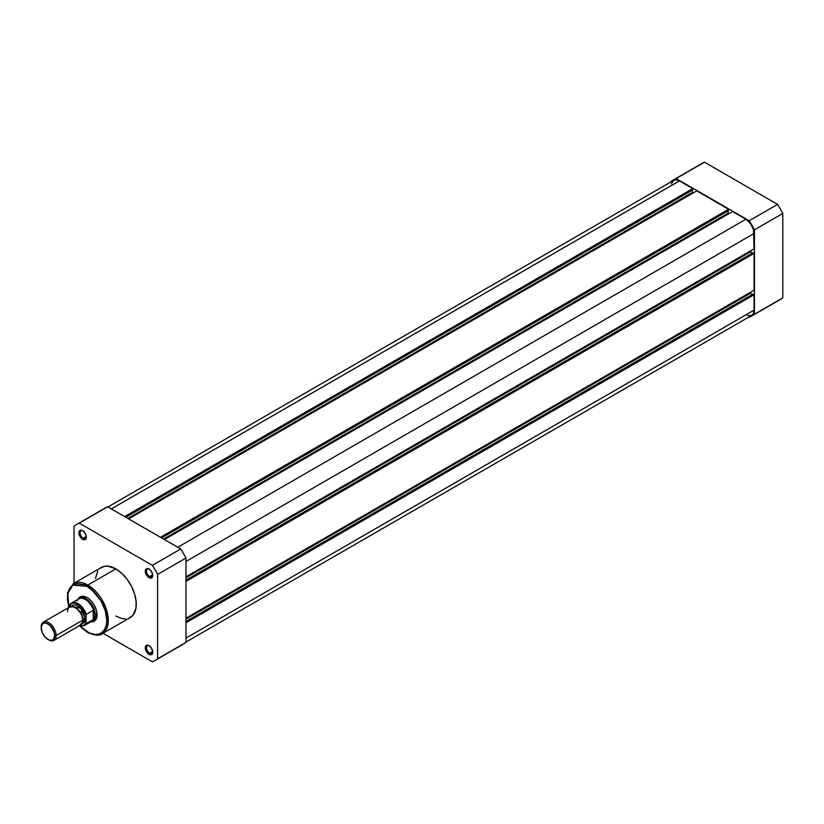 <?xml version="1.0" encoding="UTF-8"?>
<svg xmlns="http://www.w3.org/2000/svg" width="824" height="824" viewBox="0 0 824 824"><rect width="100%" height="100%" fill="white"/><g stroke="black" fill="none" stroke-linecap="round" stroke-linejoin="round"><path stroke-width="1.24" d="M673.424 179.91L701.77 163.543A78.496 45.32 -120 0 1 704.479 162.184L676.123 178.55L749.212 220.75L777.568 204.383L704.479 162.184L676.123 178.55A78.496 45.32 60 0 0 673.424 179.91A78.496 45.32 60 0 0 670.891 181.568L670.891 181.568A78.496 45.32 60 0 1 676.123 178.55L749.212 220.75A78.496 45.32 60 0 1 754.454 229.814L754.454 314.212A78.496 45.32 60 0 1 749.212 317.23L749.212 317.23A78.496 45.32 60 0 0 751.921 315.87L780.266 299.503A78.496 45.32 -120 0 0 782.8 297.845L782.8 213.447A78.496 45.32 -120 0 0 777.568 204.383L704.479 162.184A78.496 45.32 -120 0 0 699.267 165.181M777.568 300.863A78.496 45.32 -120 0 0 782.8 297.845L782.8 213.447L754.454 229.814L754.454 314.212L782.8 297.845L754.454 314.212A78.496 45.32 60 0 1 751.921 315.87M754.454 229.814L782.8 213.447A78.496 45.32 -120 0 0 777.568 204.383L749.212 220.75A78.496 45.32 60 0 1 754.454 229.814M185.956 622.759L754.073 294.755L754.073 310.133L185.956 638.136L754.073 310.133L753.455 313.398L751.673 315.448A11.608 6.705 -120 0 0 754.073 310.133L754.073 294.755L752.961 294.106L185.956 621.461L752.961 294.106L754.073 294.755L185.956 622.759M679.47 180.909A11.608 6.705 -120 0 0 673.671 180.332L676.329 179.817L679.47 180.909L111.353 508.913L679.47 180.909L692.788 188.603L679.47 180.909M124.661 516.607L692.788 188.603L692.788 189.891L125.784 517.245L692.788 189.891L692.788 188.603L124.661 516.607M692.345 190.148L692.345 192.476L127.802 518.409L692.345 192.476L693.159 192.95L692.345 192.476L692.345 190.148M128.616 518.883L696.744 190.88L128.616 518.883M160.474 537.279L728.601 209.275L696.744 190.88L728.601 209.275L728.601 210.563L161.597 537.928L728.601 210.563L728.601 209.275L160.474 537.279M728.148 210.831L728.148 213.148L163.605 539.092L728.148 213.148L728.972 213.622L728.148 213.148L728.148 210.831M164.429 539.566L732.557 211.562L164.429 539.566M177.747 547.249L745.875 219.246L732.557 211.562L745.875 219.246L177.747 547.249M754.073 233.46A11.608 6.705 -120 0 0 745.875 219.246L750.427 223.479L753.455 229.474L754.073 248.838L185.956 576.841L754.073 248.838L754.073 233.46L185.956 561.463L754.073 233.46M750.499 250.908L750.499 251.856L185.956 577.789L750.499 251.856L752.508 253.02L750.499 251.856L750.499 250.908M752.961 252.762L185.956 580.117L752.961 252.762L754.073 253.401L752.961 252.762M185.956 581.404L754.073 253.401L754.073 290.192L185.956 618.196L754.073 290.192L754.073 253.401L185.956 581.404M185.956 619.143L750.499 293.2L750.499 292.252L750.499 293.2L185.956 619.143M752.508 294.364L750.499 293.2L752.508 294.364M185.956 642.061L751.673 315.448L747.471 315.613M671.426 183.896L673.671 180.332L107.954 506.956M149.34 645.872A4.429 2.554 -120 0 0 146.487 647.994A4.429 2.554 -120 0 0 149.618 653.257L149.02 654.287A5.274 3.049 60 0 1 145.292 647.829A5.274 3.049 60 0 1 149.02 645.676L146.384 645.408L145.364 648.704L147.599 653.133L151.101 654.761L152.471 653.617L152.687 651.248L151.101 647.592L149.02 645.676A5.274 3.049 60 0 1 152.759 652.134A5.274 3.049 60 0 1 149.02 654.287L149.618 653.257A4.429 2.554 60 0 1 146.724 649.353A4.429 2.554 60 0 1 147.403 645.8A4.429 2.554 60 0 1 149.34 645.872M149.34 569.199A4.429 2.554 -120 0 0 146.487 571.32A4.429 2.554 -120 0 0 149.618 576.584L149.02 577.614A5.274 3.049 60 0 1 145.292 571.156A5.274 3.049 60 0 1 149.02 569.003L146.384 568.735L145.364 572.041L147.599 576.46L151.101 578.087L152.471 576.944L152.687 574.586L151.101 570.919L149.02 569.003A5.274 3.049 60 0 1 152.759 575.461A5.274 3.049 60 0 1 149.02 577.614L149.618 576.584A4.429 2.554 60 0 1 146.724 572.68A4.429 2.554 60 0 1 147.403 569.126A4.429 2.554 60 0 1 149.34 569.199M82.936 530.862A4.429 2.554 -120 0 0 80.093 532.984A4.429 2.554 -120 0 0 83.224 538.247L82.627 539.277A5.274 3.049 60 0 1 78.898 532.819A5.274 3.049 60 0 1 82.627 530.666L80.556 530.192L79.526 530.79L79.176 534.632L81.195 538.134L84.697 539.751L86.067 538.608L86.283 536.249L85.263 533.447L82.627 530.666A5.274 3.049 60 0 1 86.355 537.124A5.274 3.049 60 0 1 82.627 539.277L83.224 538.247A4.429 2.554 60 0 1 80.33 534.343A4.429 2.554 60 0 1 81.01 530.79A4.429 2.554 60 0 1 82.936 530.862M81.102 597.297A13.184 7.612 60 0 1 87.406 597.781A13.184 7.612 -120 0 0 80.299 597.884M87.097 597.606L81.586 596.349L78.847 597.936L77.909 599.439A14.029 8.106 60 0 1 87.097 597.606L87.097 597.606A14.029 8.106 60 0 1 87.107 597.606A14.029 8.106 60 0 1 97.026 614.786L96.274 609.966L94.121 605.012L90.898 600.665L87.097 597.606M87.097 586.317C92.865 588.727 106.533 603.446 106.801 620.431C106.533 637.106 92.865 636.046 87.097 631.802A1.051 0.608 120 0 0 87.323 632.286A1.051 0.608 -60 0 1 87.097 631.802L79.485 625.643L89.033 632.811L94.636 634.418L98.046 634.284L101.033 633.182L104.473 629.814L106.42 624.654L106.801 620.431L105.297 610.862L101.033 601.015L94.636 592.404L87.097 586.317A1.051 0.608 -60 0 1 87.849 585.03A1.051 0.608 120 0 0 87.097 586.317L83.255 584.535L77.817 583.639L73.171 584.937L70.73 586.966L68.907 589.85L67.496 595.515L67.496 599.975L68.938 607.36L67.795 593.445L72.831 585.153L87.097 586.317M102.3 633.666L108.14 623.202L105.06 605.836L87.849 585.03A28.912 16.686 60 0 1 106.739 610.502A28.912 16.686 60 0 1 102.3 633.666A28.912 16.686 60 0 1 87.849 632.235A1.051 0.608 -60 0 1 87.323 632.286C95.059 635.592 100.054 636.046 102.3 633.666L130.285 617.516A28.912 16.686 -120 0 0 134.714 594.351A28.912 16.686 -120 0 0 115.824 568.869L87.849 585.03L115.824 568.869L108.006 566.15L104.473 566.294L100.023 568.375M152.718 574.802L149.618 576.584L152.718 574.802M86.314 536.465L83.224 538.247L86.314 536.465M152.718 651.465L149.618 653.257L152.718 651.465M76.581 524.497L104.926 508.13A78.496 45.32 -120 0 1 107.635 506.77L79.279 523.137L152.368 565.336L180.724 548.969L107.635 506.77L79.279 523.137A78.496 45.32 60 0 0 76.581 524.497A78.496 45.32 60 0 0 74.047 526.155L74.047 583.217L74.047 526.155A78.496 45.32 60 0 1 79.279 523.137L152.368 565.336A78.496 45.32 60 0 1 157.6 574.4L157.6 658.798A78.496 45.32 60 0 1 152.368 661.816L102.959 633.285L152.368 661.816A78.496 45.32 60 0 0 155.077 660.457A78.496 45.32 60 0 0 157.6 658.798L185.956 642.432L185.956 558.033A78.496 45.32 -120 0 0 180.724 548.969L107.635 506.77A78.496 45.32 -120 0 0 102.423 509.768M97.799 570.939L95.481 578.417M115.824 616.084L121.756 618.494L125.464 618.855M128.791 618.206L132.819 615.404L135.878 608.658L136.166 601.911L134.714 594.351L131.624 586.626L127.184 579.406L121.756 573.319L115.824 568.869A28.912 16.686 -120 0 0 101.373 567.437L73.398 583.598A28.912 16.686 60 0 1 87.849 585.03L73.398 583.598L67.475 592.919L68.742 607.473M180.724 645.449A78.496 45.32 -120 0 0 185.956 642.432L185.956 558.033L157.6 574.4L157.6 658.798L185.956 642.432A78.496 45.32 -120 0 1 183.422 644.09L155.077 660.457M93.38 620.534A13.184 7.612 -120 0 0 97.016 614.436A13.184 7.612 60 0 1 94.296 620.132M90.836 621.832L92.618 621.77L95.347 620.184L97.026 614.786A14.029 8.106 60 0 1 90.836 621.832M152.739 651.763A4.429 2.554 60 0 1 151.832 653.473A4.429 2.554 60 0 1 149.618 653.257A4.429 2.554 -120 0 0 152.739 651.763M86.345 536.764A4.429 2.554 60 0 1 85.439 538.463A4.429 2.554 60 0 1 83.224 538.247A4.429 2.554 -120 0 0 86.345 536.764M152.739 575.09A4.429 2.554 60 0 1 151.832 576.8A4.429 2.554 60 0 1 149.618 576.584A4.429 2.554 -120 0 0 152.739 575.09M180.724 548.969L152.368 565.336A78.496 45.32 60 0 1 157.6 574.4L185.956 558.033A78.496 45.32 -120 0 0 180.724 548.969M75.169 624.571L82.627 620.256C83.049 616.434 80.567 612.119 75.169 607.34C69.772 605.887 67.28 607.329 67.702 611.645M82.606 619.679A2.142 1.236 180 0 1 83.183 619.071L82.39 622.274L83.183 619.071A2.142 1.236 0 0 0 82.606 619.679M73.295 606.536L80.876 611.892L83.183 619.071L80.876 611.892L73.295 606.536M56.125 635.562A10.547 6.087 60 0 1 53.941 640.392A10.547 6.087 60 0 1 48.286 639.64A10.547 6.087 -120 0 0 48.657 639.867A10.547 6.087 -120 0 0 56.125 635.562L54.672 635.562A9.527 5.5 60 0 1 47.936 639.445A9.527 5.5 60 0 1 41.2 627.785L42.333 624.118L44.197 623.047L46.618 623.284L50.511 625.972L54.157 632.286L54.672 635.562L53.529 639.228L51.675 640.299L49.244 640.063L45.361 637.374L42.333 632.76L41.2 627.785A9.527 5.5 60 0 1 47.936 623.902A9.527 5.5 60 0 1 54.672 635.562L56.125 635.562A10.547 6.087 -120 0 0 48.657 622.635A10.547 6.087 -120 0 0 41.2 626.951A10.547 6.087 60 0 1 43.384 622.12A10.547 6.087 60 0 1 51.521 624.942A10.547 6.087 60 0 1 56.125 635.562L82.627 620.256L56.125 635.562M53.941 640.392L80.443 625.086A10.547 6.087 -120 0 0 82.627 620.256A10.547 6.087 -120 0 0 78.023 609.636A10.547 6.087 -120 0 0 69.885 606.814L43.384 622.12M71.358 606.34L80.845 608.359L85.233 618.752A2.142 1.236 0 0 0 83.183 619.071A2.142 1.236 180 0 1 85.233 618.752L83.049 611.398L79.228 606.835L74.922 604.837L72.502 605.31L70.885 607.164M76.993 600.954A12.927 7.457 60 0 1 77.693 599.882A12.927 7.457 60 0 1 86.118 600.016A12.927 7.457 60 0 1 93.72 610.718L95.306 615.085L97.005 614.107L95.306 615.085A13.184 7.612 60 0 1 92.576 621.131A13.184 7.612 60 0 1 91.134 621.656A13.184 7.612 -120 0 0 95.306 615.085L93.483 610.337L93.483 619.452L95.306 615.085L93.483 619.452L93.215 610.357L93.215 619.648L93.215 610.357L86.283 614.364L85.408 624.005L82.73 625.756L79.083 625.292M69.865 604.888A12.927 7.457 60 0 1 71.616 603.075A12.927 7.457 60 0 1 86.283 614.364A12.927 7.457 -120 0 0 71.904 602.921A12.927 7.457 -120 0 0 69.865 604.888L69.566 607L70.895 604.064L72.821 603.127L75.19 603.189L79.083 605.104L81.586 607.432L85.984 615.384L86.18 623.665L93.215 619.648L86.283 623.655A12.927 7.457 60 0 1 84.532 625.467L91.794 621.275A12.927 7.457 -120 0 0 93.72 619.123A12.927 7.457 60 0 1 90.352 621.801M80.628 624.056L83.976 622.81L85.233 618.752L81.586 624.046M95.306 615.085A13.184 7.612 -120 0 0 88.673 600.943A13.184 7.612 -120 0 0 78.208 599.275A13.184 7.612 60 0 1 79.392 598.286A13.184 7.612 60 0 1 89.548 601.819A13.184 7.612 60 0 1 95.306 615.085M69.7 605.125L69.566 605.908A12.504 7.22 60 0 1 77.775 604.239A12.504 7.22 60 0 1 85.984 615.384L86.283 614.364L93.215 610.357L93.72 610.718A12.927 7.457 -120 0 0 78.867 598.883L71.616 603.075L69.741 605.032M84.244 625.622A12.927 7.457 -120 0 0 86.283 623.655L85.984 622.975A12.504 7.22 60 0 1 79.701 625.519M87.323 632.286L79.3 625.746M48.657 639.867L47.936 639.445M79.516 625.622L84.532 625.467"/></g></svg>

